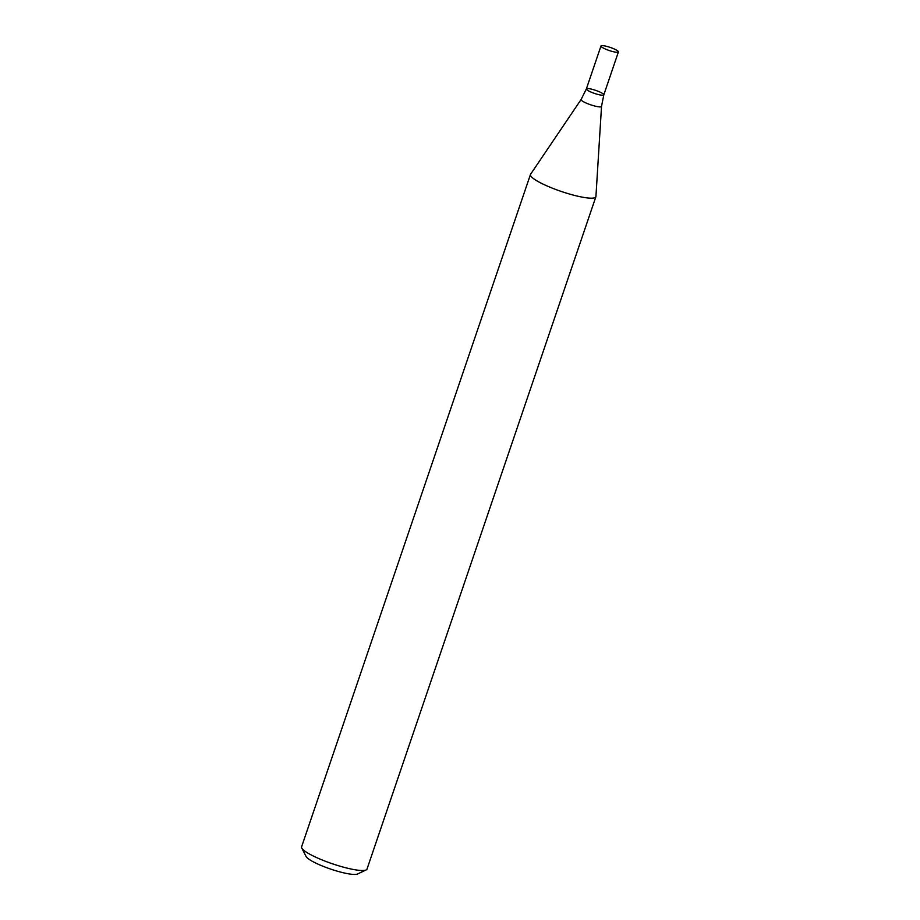 <?xml version="1.0" encoding="UTF-8"?>
<svg xmlns="http://www.w3.org/2000/svg" width="920" height="920" viewBox="0 0 920 920"><rect width="100%" height="100%" fill="white"/><g stroke="black" fill="none" stroke-linecap="round" stroke-linejoin="round"><path stroke-width="1.38" d="M530.46 174.501L301.587 846.837A34.546 6.118 18.8 0 0 301.76 848.056A34.546 6.118 18.8 0 0 332.315 863.753A34.546 6.118 18.8 0 0 366.103 869.963A34.546 6.118 18.8 0 0 366.999 869.101L595.872 196.765A34.546 6.118 18.8 0 0 595.93 196.477L601.53 106.375A10.787 1.909 -161.2 0 1 586.925 103.373A10.787 1.909 -161.2 0 1 581.141 99.44L530.598 174.236A34.546 6.118 18.8 0 0 530.46 174.501A34.546 6.118 18.8 0 0 549.148 186.852A34.546 6.118 18.8 0 0 595.872 196.765M301.76 848.056L306.072 856.474A27.634 4.899 18.8 0 0 330.522 869.043A27.634 4.899 18.8 0 0 357.546 874L366.103 869.963M618.412 51.934A9.211 1.633 -161.2 0 1 605.958 49.289A9.211 1.633 -161.2 0 1 600.978 46A9.211 1.633 -161.2 0 1 610.224 47.426A9.211 1.633 -161.2 0 1 618.412 51.934L603.807 94.852A9.211 1.633 -161.2 0 1 591.341 92.207A9.211 1.633 -161.2 0 1 586.362 88.918A9.211 1.633 -161.2 0 1 595.608 90.344A9.211 1.633 -161.2 0 1 603.807 94.852A9.211 1.633 -161.2 0 1 591.341 92.207A9.211 1.633 -161.2 0 1 586.362 88.918L581.141 99.44M603.807 94.852L601.53 106.375M600.978 46L586.362 88.918"/></g></svg>
